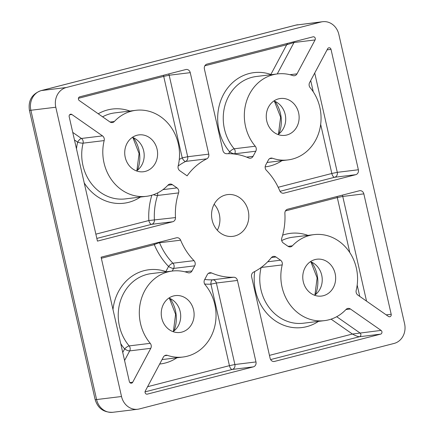 <?xml version="1.0" encoding="UTF-8"?>
<svg xmlns="http://www.w3.org/2000/svg" width="434" height="434" viewBox="0 0 434 434"><rect width="100%" height="100%" fill="white"/><g stroke="black" fill="none" stroke-linecap="round" stroke-linejoin="round"><path stroke-width="0.65" d="M214.152 204.235A21.044 18.597 -97 0 1 217.326 230.248M225.528 194.985A21.044 18.597 -97 0 1 227.633 194.589A21.044 18.597 -97 0 1 248.47 212.025A21.044 18.597 -97 0 1 234.843 235.971A21.044 18.597 -97 0 1 232.738 236.367A21.044 18.597 -97 0 1 211.9 218.931A21.044 18.597 -97 0 1 225.528 194.985M146.909 394.18L147.321 394.132A2.061 1.823 -97 0 1 145.292 391.023L163.363 357.111A4.128 3.646 -97 0 1 165.598 355.289A4.128 3.646 -97 0 1 166.01 355.213A4.128 3.646 -97 0 1 167.481 355.37L164.622 355.723M165.783 271.836A4.128 1.774 109 0 1 165.848 271.565A4.128 1.199 -152 0 0 166.179 271.787M162.039 359.591L182.931 357.036A43.324 38.29 -97 0 0 213.978 329.254A43.324 38.29 -97 0 0 205.114 284.731A4.128 3.646 -97 0 1 204.582 279.746L207.306 274.635A4.128 3.646 -97 0 1 209.541 272.818A4.128 3.646 -97 0 1 209.953 272.736A4.128 3.646 -97 0 1 211.683 272.997L208.331 273.409M283.136 193.244L283.966 193.146A4.128 3.646 -97 0 1 283.554 193.222A4.128 3.646 -97 0 1 279.751 190.776A61.894 54.7 -97 0 0 266.389 170.323A4.128 3.646 -97 0 1 265.657 165.115L268.38 160.005A4.128 3.646 -97 0 1 270.615 158.182A4.128 3.646 -97 0 1 271.028 158.106A4.128 3.646 -97 0 1 272.498 158.264L269.639 158.616M270.8 74.729A4.128 1.774 109 0 1 270.865 74.458A4.128 1.199 -152 0 0 271.196 74.681M72.749 132.403L81.429 138.462A4.128 3.646 83 0 1 83.111 141.039A4.128 3.646 83 0 1 83.095 143.16A4.128 0.765 13.9 0 1 77.653 142.178A4.128 1.514 124.9 0 1 81.429 138.462L102.511 135.891A4.128 3.646 -97 0 1 104.176 140.583L83.095 143.16A43.324 38.29 83 0 0 125.334 198.897L146.415 196.325A43.324 38.29 -97 0 0 167.98 185.139A4.128 3.646 -97 0 1 169.623 184.152A4.128 3.646 -97 0 1 170.036 184.076A4.128 3.646 -97 0 1 172.39 184.683L167.893 185.237M261.132 267.496A43.324 38.29 83 0 0 303.377 323.221L324.458 320.645A43.324 38.29 -97 0 0 346.028 309.458A4.128 3.646 -97 0 1 347.667 308.476A4.128 3.646 -97 0 1 348.079 308.395A4.128 3.646 -97 0 1 350.439 309.008L345.936 309.556M273.745 361.511L274.576 361.408A4.128 3.646 -97 0 1 274.163 361.489A4.128 3.646 -97 0 1 270.122 358.3L251.606 276.805A4.128 3.646 -97 0 1 253.586 272.118A61.894 54.7 -97 0 0 271.337 257.66A4.128 3.646 -97 0 1 273.17 256.456A4.128 3.646 -97 0 1 273.583 256.375A4.128 3.646 -97 0 1 275.937 256.988L271.44 257.536M129.869 382.576L132.706 382.235A2.061 1.823 -97 0 1 129.359 381.589L101.095 257.178L176.405 237.816A4.128 3.646 -97 0 1 176.817 237.734A4.128 3.646 -97 0 1 180.62 240.186L159.538 242.758A4.128 0.575 -22.4 0 0 154.32 244.64L101.344 258.263M386.217 314.867L391.191 314.265A2.061 1.823 -97 0 1 388.495 316.462L357.86 295.071A4.128 3.646 -97 0 1 356.195 290.373A43.324 38.29 -97 0 0 313.956 234.631A43.324 38.29 -97 0 0 309.621 235.45A43.324 38.29 -97 0 0 292.391 245.818A4.128 3.646 -97 0 1 290.335 246.886A4.128 3.646 -97 0 1 287.981 246.273L283.364 243.051A4.128 3.646 -97 0 1 281.78 238.06A61.894 54.7 -97 0 0 284.883 213.376A4.128 3.646 -97 0 1 287.617 209.215L359.39 190.759A4.128 3.646 -97 0 1 359.802 190.683A4.128 3.646 -97 0 1 363.838 193.868L342.757 196.445L366.54 301.131M255.257 146.225A4.128 3.646 -97 0 1 255.789 151.211L234.707 153.788A4.128 1.199 28 0 1 229.646 151.824A4.128 1.15 139.9 0 1 234.176 148.797L255.257 146.225A43.324 38.29 -97 0 1 273.111 74.74A43.324 38.29 -97 0 1 277.445 73.921A43.324 38.29 -97 0 1 292.89 75.587A4.128 3.646 -97 0 0 294.361 75.744A4.128 3.646 -97 0 0 297.008 73.845L315.079 39.933L293.997 42.51L286.69 44.751L287.677 43.351M132.706 382.235L150.772 348.318L129.69 350.894A4.128 1.199 28 0 1 124.629 348.931A4.128 1.15 139.9 0 1 129.158 345.903L150.24 343.332A43.324 38.29 -97 0 1 168.094 271.847A43.324 38.29 -97 0 1 172.428 271.028A43.324 38.29 -97 0 1 187.873 272.693A4.128 3.646 -97 0 0 189.343 272.85A4.128 3.646 -97 0 0 191.991 270.952L194.714 265.847L173.633 268.418A4.128 1.199 28 0 1 168.571 266.454A4.128 1.264 135.7 0 1 172.9 263.21L193.982 260.639A61.894 54.7 -97 0 1 180.62 240.186M110.041 122.025L114.348 121.498A43.324 38.29 -97 0 1 131.578 111.131A43.324 38.29 -97 0 1 135.913 110.312A43.324 38.29 -97 0 1 178.152 166.048A4.128 3.646 -97 0 0 179.817 170.746L187.108 175.841A61.894 54.7 -97 0 1 206.785 158.839L185.703 161.415A61.894 54.7 83 0 0 178.157 166.032M136.509 170.931A18.57 16.411 83 0 0 144.039 152.969A18.57 16.411 83 0 0 132.403 137.339M137.057 135.24A18.57 16.411 -97 0 1 138.913 134.887A18.57 16.411 -97 0 1 157.298 150.273A18.57 16.411 -97 0 1 145.271 171.397A18.57 16.411 -97 0 1 143.415 171.75A18.57 16.411 -97 0 1 125.03 156.365A18.57 16.411 -97 0 1 137.057 135.24M173.02 331.647A18.57 16.411 83 0 0 180.549 313.679A18.57 16.411 83 0 0 168.918 298.055M173.567 295.95A18.57 16.411 -97 0 1 175.428 295.603A18.57 16.411 -97 0 1 193.808 310.988A18.57 16.411 -97 0 1 181.786 332.113A18.57 16.411 -97 0 1 179.926 332.466A18.57 16.411 -97 0 1 161.546 317.08A18.57 16.411 -97 0 1 173.567 295.95M278.037 134.54A18.57 16.411 83 0 0 285.567 116.572A18.57 16.411 83 0 0 273.935 100.948M278.585 98.843A18.57 16.411 -97 0 1 280.445 98.496A18.57 16.411 -97 0 1 298.825 113.882A18.57 16.411 -97 0 1 286.803 135.007A18.57 16.411 -97 0 1 284.943 135.359A18.57 16.411 -97 0 1 266.563 119.974A18.57 16.411 -97 0 1 278.585 98.843M314.552 295.256A18.57 16.411 83 0 0 322.082 277.288A18.57 16.411 83 0 0 310.451 261.664M315.1 259.559A18.57 16.411 -97 0 1 316.956 259.207A18.57 16.411 -97 0 1 335.341 274.592A18.57 16.411 -97 0 1 323.314 295.722A18.57 16.411 -97 0 1 321.458 296.069A18.57 16.411 -97 0 1 303.073 280.684A18.57 16.411 -97 0 1 315.1 259.559M121.52 396.513L55.796 107.231L30.879 110.269L96.603 399.557L121.52 396.513A16.503 14.588 83 0 0 137.67 409.257A16.503 14.588 83 0 0 139.319 408.947L394.077 343.44A16.503 14.588 83 0 0 404.58 323.731L338.856 34.443A16.503 14.588 83 0 0 322.701 21.7A16.503 14.588 83 0 0 321.051 22.009L296.134 25.053L41.382 90.56L66.293 87.516L321.051 22.009M208.765 154.151L190.249 72.657L169.168 75.228L187.683 156.728L208.765 154.151A4.128 3.646 -97 0 1 206.785 158.839M114.348 121.498A4.128 3.646 -97 0 1 112.292 122.562A4.128 3.646 -97 0 1 109.938 121.949L79.303 100.563A2.061 1.823 -97 0 1 79.775 96.809L185.795 69.548A4.128 3.646 -97 0 1 186.208 69.473A4.128 3.646 -97 0 1 190.249 72.657M162.978 189.62L177.007 187.906L172.39 184.683M177.007 187.906A4.128 3.646 -97 0 1 178.591 192.897L157.509 195.474A4.128 0.895 17.8 0 1 153.43 194.698M95.865 234.154L148.84 220.532L175.488 217.586A61.894 54.7 -97 0 1 178.591 192.897M175.488 217.586A4.128 3.646 -97 0 1 172.754 221.741L151.672 224.318L96.836 238.418M102.511 135.891L71.876 114.5A2.061 1.823 -97 0 0 69.18 116.697L97.444 241.109L172.754 221.741M146.415 196.325A43.324 38.29 -97 0 1 104.176 140.583M193.982 260.639A4.128 3.646 -97 0 1 194.714 265.847M150.24 343.332A4.128 3.646 -97 0 1 150.772 348.318M314.721 73.031L337.283 172.336L358.365 169.765L331.012 49.367A2.061 1.823 -97 0 0 327.665 48.727L309.599 82.639A4.128 3.646 -97 0 0 310.131 87.625A43.324 38.29 -97 0 1 318.995 132.148A43.324 38.29 -97 0 1 287.943 159.929A43.324 38.29 -97 0 1 272.498 158.264M358.365 169.765A4.128 3.646 -97 0 1 355.739 174.69L334.657 177.262L280.017 191.313M283.966 193.146L355.739 174.69M391.191 314.265L363.838 193.868M246.626 157.108L253.065 156.321L255.789 151.211M253.065 156.321A4.128 3.646 -97 0 1 250.418 158.22A4.128 3.646 -97 0 1 248.687 157.96A61.894 54.7 -97 0 0 226.689 153.723A4.128 3.646 -97 0 1 222.913 150.511L204.398 69.017A4.128 3.646 -97 0 1 207.023 64.091L313.05 36.825A2.061 1.823 -97 0 1 315.079 39.933M324.458 320.645A43.324 38.29 -97 0 1 282.219 264.908L261.159 267.48M381.068 330.399A2.061 1.823 -97 0 1 380.596 334.147L359.515 336.724C358.028 336.675 355.663 335.78 352.413 334.039L381.068 330.399L350.439 309.008M274.576 361.408L380.596 334.147M267.691 261.778L280.554 260.21L275.937 256.988M280.554 260.21A4.128 3.646 -97 0 1 282.219 264.908M204.723 279.474A61.894 54.7 83 0 0 212.6 279.811L233.682 277.239A61.894 54.7 -97 0 1 211.683 272.997M233.682 277.239A4.128 3.646 -97 0 1 237.458 280.445L216.376 283.017L234.892 364.517L255.973 361.94L237.458 280.445M255.973 361.94A4.128 3.646 -97 0 1 253.347 366.871L232.266 369.442L145.048 391.869M147.321 394.132L253.347 366.871M182.931 357.036A43.324 38.29 -97 0 1 167.481 355.37M66.293 87.516A16.503 14.588 83 0 0 55.796 107.231M282.637 235.174A47.452 41.935 -97 0 1 285.713 234.241A47.452 41.935 -97 0 1 307.934 235.369M313.956 234.631L292.874 237.208A43.324 38.29 83 0 0 288.539 238.027A43.324 38.29 83 0 0 281.709 240.582M228.653 153.685L229.646 151.824A47.452 41.935 -97 0 1 249.197 73.53A47.452 41.935 -97 0 1 270.865 74.458L286.69 44.751L204.853 65.794M277.445 73.921L256.358 76.492A43.324 38.29 83 0 0 252.029 77.312A43.324 38.29 83 0 0 234.176 148.797A4.128 3.646 83 0 1 235.098 150.679A4.128 3.646 83 0 1 234.707 153.788L234.566 154.059M98.225 113.773A47.452 41.935 -97 0 1 107.67 109.921A47.452 41.935 -97 0 1 129.891 111.05M135.913 110.312L114.831 112.889A43.324 38.29 83 0 0 110.496 113.703A43.324 38.29 83 0 0 102.592 116.822M122.746 352.462L124.629 348.931A47.452 41.935 -97 0 1 120.733 343.614M112.986 309.513A47.452 41.935 -97 0 1 144.18 270.637A47.452 41.935 -97 0 1 165.848 271.565L168.571 266.454A66.017 58.346 -97 0 1 154.32 244.64A4.128 1.92 75.6 0 1 154.141 243.539M172.428 271.028L151.347 273.599A43.324 38.29 83 0 0 147.012 274.418A43.324 38.29 83 0 0 129.158 345.903A4.128 3.646 83 0 1 130.081 347.786A4.128 3.646 83 0 1 129.69 350.894L124.569 360.502M311.525 262.103A30.944 27.347 -97 0 1 315.491 294.567M275.01 101.388A30.944 27.347 -97 0 1 278.975 133.856M169.998 298.494A30.944 27.347 -97 0 1 173.958 330.958M133.482 137.784A30.944 27.347 -97 0 1 137.448 170.247M147.598 386.705L229.434 365.661L210.919 284.161A66.017 58.346 -97 0 1 204.631 284.02M176.909 357.773A47.452 41.935 -97 0 1 159.679 364.028M336.697 316.711L359.987 332.97A2.061 1.823 83 0 1 359.515 336.724L270.626 359.58M269.46 355.37L352.413 334.039L331.093 319.147M318.437 321.382A47.452 41.935 -97 0 1 272.953 319.109A47.452 41.935 -97 0 1 254.72 271.538M294.241 41.664A2.061 1.823 83 0 1 293.997 42.51L277.25 73.943M289.939 74.713L297.008 73.845M288.084 246.344L292.391 245.818M359.748 296.389L357.182 285.089M349.793 252.561L337.305 197.589L285.447 210.919M331.012 49.367L327.068 49.85M278.189 187.271L331.826 173.481L320.672 124.374M313.277 91.845L310.711 80.55M281.926 160.667A47.452 41.935 -97 0 1 265.163 166.868M159.273 242.221A4.128 3.646 83 0 1 159.538 242.758A61.894 54.7 83 0 0 172.9 263.21A4.128 3.646 83 0 1 174.023 265.31A4.128 3.646 83 0 1 173.633 268.418L172.233 271.049M184.922 271.82L191.991 270.952M157.58 192.946A4.128 3.646 83 0 1 157.607 193.054A4.128 3.646 83 0 1 157.509 195.474A61.894 54.7 83 0 0 154.406 220.157A4.128 3.646 83 0 1 151.672 224.318A4.128 1.92 75.6 0 1 148.84 220.532A66.017 58.346 -97 0 1 151.835 195.208M71.876 114.5L69.63 114.771M140.394 197.058A47.452 41.935 -97 0 1 84.223 182.898M76.471 148.802A47.452 41.935 -97 0 1 77.653 142.178L74.464 139.954M179.291 159.452A66.017 58.346 -97 0 1 182.226 157.873L163.71 76.373L78.451 98.296M168.663 73.954A4.128 3.646 83 0 1 169.168 75.228L163.71 76.373A4.128 1.92 75.6 0 1 163.537 75.272M182.226 157.873L187.683 156.728A4.128 3.646 83 0 1 185.703 161.415A4.128 1.844 63.5 0 1 182.226 157.873M334.657 177.262A4.128 1.92 75.6 0 1 331.826 173.481L337.283 172.336A4.128 3.646 83 0 1 334.657 177.262M232.266 369.442A4.128 1.92 75.6 0 1 229.434 365.661L234.892 364.517A4.128 3.646 83 0 1 232.266 369.442M210.919 284.161A4.128 1.926 87.8 0 1 212.6 279.811A4.128 3.646 83 0 1 216.376 283.017L210.919 284.161M342.258 195.164A4.128 3.646 83 0 1 342.757 196.445L337.305 197.589A4.128 1.92 75.6 0 1 337.126 196.488M112.759 412.3C103.672 412.571 97.802 408.329 95.144 399.568A12.38 0.667 -12.8 0 0 96.603 399.557A16.503 14.588 83 0 0 112.759 412.3L137.67 409.257M29.42 110.285C28.042 100.569 31.915 94.015 41.035 90.625A12.38 5.756 75.6 0 1 41.382 90.56A16.503 14.588 83 0 0 30.879 110.269A12.38 0.667 -12.8 0 1 29.42 110.285L95.144 399.568M297.784 24.743A16.503 14.588 83 0 0 296.134 25.053A12.38 5.756 -104.4 0 0 295.793 25.118L322.701 21.7M278.416 134.274L280.619 117.18L274.364 101.117M136.884 170.671L139.086 153.571L132.837 137.507M314.927 294.99L317.129 277.896L310.88 261.827M173.399 331.381L175.602 314.287L169.347 298.223M267.056 162.484L287.943 159.929M295.793 25.118L41.035 90.625"/></g></svg>
